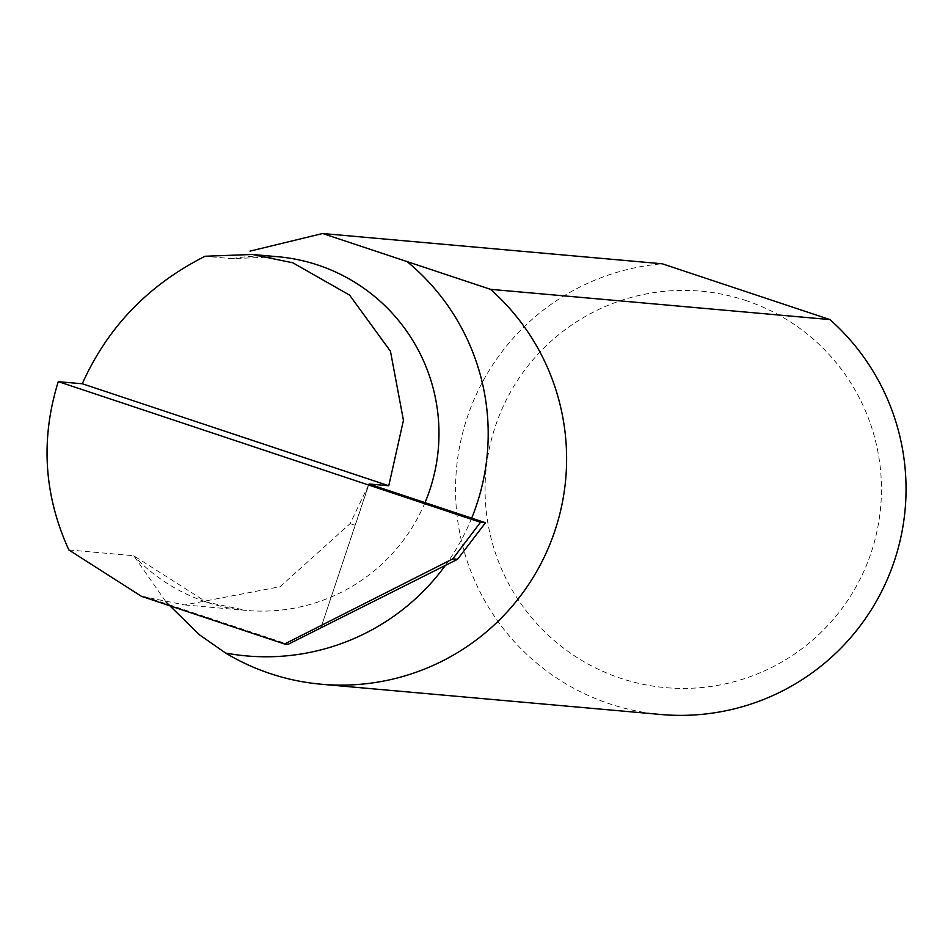 <?xml version="1.0" encoding="UTF-8"?>
<svg xmlns="http://www.w3.org/2000/svg" width="948" height="948" viewBox="0 0 948 948"><rect width="100%" height="100%" fill="white"/><g stroke="black" fill="none" stroke-linecap="round" stroke-linejoin="round"><path stroke-width="0.71" stroke-dasharray="4.74 3.56" d="M141.43 596.316L184.742 604.931L280.11 586.694L350.12 523.616L369.056 484.061L320.898 627.872L368.891 483.978M232.011 258.662A177.549 176.802 95.1 0 1 277.93 256.742L232.011 258.662L205.052 256.256M68.849 549.947L133.763 555.729L166.267 602.288M745.744 300.504A199.009 198.179 95.1 0 1 871.354 552.009A199.009 198.179 95.1 0 1 620.786 678.318A199.009 198.179 95.1 0 1 495.176 426.825A199.009 198.179 95.1 0 1 745.744 300.504M660.709 714.484A226.193 225.245 95.1 0 1 609.789 703.89A226.193 225.245 95.1 0 1 457.137 462.458A226.193 225.245 95.1 0 1 662.285 263.793M144.748 596.612L288.121 644.32M350.12 523.616L355.275 525.322M425.012 502.63A177.549 176.802 95.1 0 1 246.409 610.429A177.549 176.802 95.1 0 1 206.439 602.11A177.549 176.802 95.1 0 1 133.763 555.729M471.689 518.141A222.839 221.903 95.1 0 1 445.382 565.399M184.742 604.931L246.409 610.429L206.522 602.122L134.13 556.002"/><path stroke-width="1.42" d="M292.861 262.821L349.575 295.101L390.458 351.246L403.445 420.32L388.775 485.755L369.08 483.99A177.549 176.802 95.1 0 1 369.068 484.037L485.506 522.739L480.482 522.289L452.812 558.87L284.554 644.012L141.43 596.316L68.849 549.947C43.892 495.212 40.361 439.137 58.255 381.712L82.286 383.75C107.515 327.356 148.433 284.862 205.052 256.256L252.452 254.467L292.861 262.821M166.267 602.288L199.684 634.959L225.565 653.03A226.193 225.245 -84.9 0 0 321.289 684.231A226.193 225.245 -84.9 0 0 548.264 548.205A226.193 225.245 -84.9 0 0 490.519 289.33L829.938 319.583L662.285 263.793L322.64 233.516L250.023 251.125M322.64 233.516L490.519 289.33M829.938 319.583A226.193 225.245 95.1 0 1 887.695 578.47A226.193 225.245 95.1 0 1 660.709 714.484L321.289 684.231M58.278 381.617L480.482 522.289M82.286 383.75L388.775 485.755M452.812 558.87L457.552 559.296L288.121 644.32L284.554 644.012M457.552 559.296L485.506 522.739M252.452 254.467L277.93 256.742A177.549 176.802 95.1 0 1 317.9 265.049A177.549 176.802 95.1 0 1 425.012 502.63M406.988 261.529A222.839 221.903 95.1 0 1 471.689 518.141M445.382 565.399A222.839 221.903 95.1 0 1 225.565 653.03"/></g></svg>
